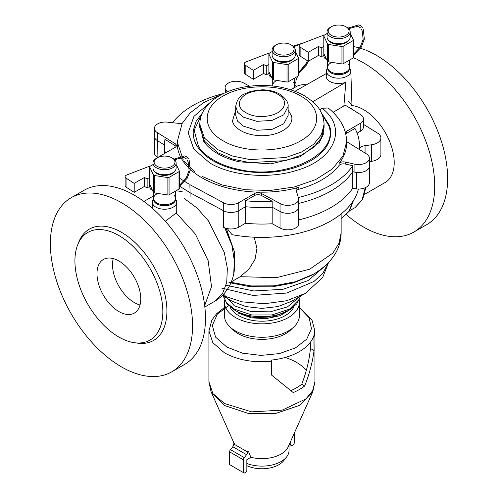 <?xml version="1.0" encoding="UTF-8"?>
<svg xmlns="http://www.w3.org/2000/svg" width="498" height="498" viewBox="0 0 498 498"><rect width="100%" height="100%" fill="white"/><g stroke="black" fill="none" stroke-linecap="round" stroke-linejoin="round"><path stroke-width="0.75" d="M359.419 149.375A7.314 4.221 180 0 1 365.059 145.653L371.458 144.8A12.189 7.034 0 0 0 380.902 137.946A12.189 7.034 0 0 0 377.627 133.147L363.465 124.376M380.902 137.946L380.902 154.473A12.189 7.034 180 0 1 371.458 161.327L369.423 161.601M356.431 188.929A10.968 6.331 180 0 0 369.423 182.704L369.423 166.183A10.968 6.331 0 0 1 356.431 172.408L356.431 188.929L352.765 188.219L352.765 171.692A97.496 56.286 180 0 1 298.756 203.365A97.496 56.286 0 0 0 352.765 171.692L354.912 172.177A10.968 6.331 -0 0 0 369.423 166.183L369.423 158.221A10.968 6.331 0 0 0 366.211 153.745L347.797 142.347A4.874 2.814 180 0 1 346.614 141.071M272.176 223.751A97.496 56.286 180 0 1 245.495 223.26L245.495 206.732A97.496 56.286 0 0 0 272.176 207.224L280.038 211.457L280.038 227.978L272.176 223.751L272.176 207.224A97.496 56.286 180 0 1 245.495 206.732A97.496 56.286 0 0 0 272.176 207.224L280.038 211.457A10.968 6.331 0 0 0 291.99 212.827A10.968 6.331 0 0 0 298.756 206.981A10.968 6.331 0 0 0 298.613 205.948M157.885 157.468L157.642 140.797L164.433 144.999L157.642 140.797L157.642 132.835L175.047 143.611A4.874 2.814 180 0 1 176.354 145.528A4.874 2.814 180 0 1 174.929 147.52L159.13 156.64A10.968 6.331 0 0 0 157.966 157.43M352.765 188.219A97.496 56.286 180 0 1 298.756 219.892M190.087 196.498L190.087 192.726L223.291 210.598L223.291 202.636A10.968 6.331 0 0 0 238.803 202.636L254.603 193.517A4.874 2.814 180 0 1 261.369 193.448L280.038 203.495L280.038 211.457A10.968 6.331 180 0 0 291.99 212.827A10.968 6.331 180 0 0 298.756 206.981L298.756 223.502A10.968 6.331 180 0 1 291.99 229.354A10.968 6.331 180 0 1 280.038 227.978M189.869 184.627L190.087 192.726L184.59 189.321L190.087 192.726L223.291 210.598A10.968 6.331 -0 0 0 238.803 210.598L245.495 206.732L245.495 200.762A97.496 56.286 0 0 0 272.176 201.254L272.176 207.224M245.495 223.26L238.803 227.119A10.968 6.331 180 0 1 223.571 227.275L223.571 210.754M179.361 186.084L183.862 188.867L179.361 186.084M176.043 146.524A4.874 2.814 0 0 0 175.047 145.597L164.969 139.359A97.496 56.286 0 0 0 164.433 145.279L164.433 151.249A97.496 56.286 0 0 0 164.514 153.533A97.496 56.286 180 0 1 164.433 151.249A97.496 56.286 0 0 0 164.514 153.533M157.642 157.318A10.968 6.331 180 0 1 154.43 152.842L154.43 136.315A10.968 6.331 0 0 0 157.642 140.797A10.968 6.331 180 0 1 154.43 136.315L154.43 128.359A10.968 6.331 0 0 0 157.642 132.835M296.764 86.322L294.654 85.189A100.54 58.048 60 0 1 295.407 82.444M327.653 68.083A12.189 7.034 0 0 0 326.439 71.009A12.189 7.034 0 0 0 330.006 76.126A12.189 7.034 0 0 0 343.396 77.62A12.189 7.034 0 0 0 350.804 71.009L352.024 106.821A13.402 7.738 180 0 1 351.538 109.037A13.402 7.738 0 0 0 352.024 106.97A13.402 7.738 0 0 0 348.102 101.499M331.251 35.302A10.421 6.013 180 0 1 331.251 26.792A10.421 6.013 180 0 1 345.986 26.792L345.986 26.792A10.421 6.013 180 0 1 345.986 35.302A10.421 6.013 180 0 1 331.251 35.302M331.251 26.792L330.435 27.265A11.579 6.686 0 0 0 327.043 31.99L327.043 37.02A11.579 6.686 0 0 0 330.435 41.745A11.579 6.686 0 0 0 343.054 43.195A11.579 6.686 0 0 0 350.2 37.02L350.2 31.99A11.579 6.686 0 0 0 346.807 27.265L345.986 26.792L346.807 27.265M327.043 31.99A11.579 6.686 0 0 0 330.435 36.721A11.579 6.686 0 0 0 343.054 38.172A11.579 6.686 0 0 0 350.2 31.99M276.315 53.336A10.421 6.013 180 0 1 276.315 44.832A10.421 6.013 180 0 1 291.05 44.832L291.05 44.832A10.421 6.013 180 0 1 291.05 53.336A10.421 6.013 180 0 1 276.315 53.336M276.315 44.832L275.5 45.306A11.579 6.686 -0 0 0 272.107 50.03L272.107 55.054A11.579 6.686 -0 0 0 275.5 59.779A11.579 6.686 -0 0 0 288.118 61.229A11.579 6.686 -0 0 0 295.264 55.054L295.264 50.03A11.579 6.686 -0 0 0 291.872 45.306L291.05 44.832L291.872 45.306M272.107 50.03A11.579 6.686 -0 0 0 275.5 54.755A11.579 6.686 -0 0 0 288.118 56.206A11.579 6.686 -0 0 0 295.264 50.03M157.181 166.351A10.421 6.013 180 0 1 157.181 157.841A10.421 6.013 180 0 1 171.916 157.841L171.916 157.841A10.421 6.013 180 0 1 171.916 166.351A10.421 6.013 180 0 1 157.181 166.351M157.181 157.841L156.366 158.314A11.579 6.686 -0 0 0 152.973 163.039L152.973 168.063A11.579 6.686 -0 0 0 156.366 172.794A11.579 6.686 -0 0 0 168.978 174.238A11.579 6.686 -0 0 0 176.13 168.063L176.13 163.039A11.579 6.686 -0 0 0 172.738 158.314L171.916 157.841L172.738 158.314M152.973 163.039A11.579 6.686 -0 0 0 156.366 167.77A11.579 6.686 -0 0 0 168.978 169.214A11.579 6.686 -0 0 0 176.13 163.039M247.363 451.867A2.44 1.407 -60 0 1 246.597 454.693L244.263 457.6A2.44 1.407 120 0 0 243.398 459.822L229.609 451.86L229.609 464.64L244.263 473.1L245.981 472.104L246.846 470.61L246.846 459.666L250.861 457.351L248.446 451.238L247.363 451.867L233.574 443.905L234.658 443.282M229.609 451.86A2.44 1.407 -60 0 1 230.474 449.638L232.809 446.731A2.44 1.407 120 0 0 233.574 443.905M243.398 459.822L243.398 472.602M290.795 441.035L290.795 445.237L291.654 445.735L293.378 444.739L294.243 443.251L294.243 433.31M290.795 445.237L289.301 444.378M140.025 305A30.957 17.872 60 0 1 134.392 302.597A30.957 17.872 60 0 1 113.239 258.599M118.879 311.549A30.957 17.872 60 0 1 98.654 284.277A30.957 17.872 60 0 1 103.397 259.47A30.957 17.872 60 0 1 118.879 261.002A30.957 17.872 60 0 1 139.098 288.28A30.957 17.872 60 0 1 134.354 313.086A30.957 17.872 60 0 1 118.879 311.549M230.032 306.874A32.905 18.999 0 0 0 238.66 315.632A32.905 18.999 0 0 0 270.651 320.519A32.905 18.999 0 0 0 293.82 306.874M256.669 317.606L272.313 316.877L285.696 312.159L288.996 310.254L279.31 314.319C271.908 316.404 264.121 317.12 255.935 316.454C247.755 315.788 240.727 313.721 234.857 310.254L238.156 312.159C243.31 315.203 249.486 317.021 256.669 317.606M226.353 302.971L234.857 310.254L227.088 303.898L223.21 296.061M222.326 295.557L232.329 301.334L245.9 306.594L261.936 308.393L277.94 306.569L291.523 301.334L305.28 293.384M222.419 295.47L242.14 301.856L264.538 303.718L286.574 300.767L305.255 293.397M228.943 282.534L249.965 286.667L272.163 286.842L293.341 282.97L311.337 275.456L313.902 273.981C331.973 262.807 341.055 249.05 341.142 232.715L341.142 213.916M229.329 282.03L251.067 285.945L273.844 285.846L295.47 281.731L313.877 273.993M231.333 281.862L240.198 276.695L249 269.125L255.076 259.234L256.956 248.309L254.223 237.216M227.262 228.588L232.062 234.683A97.496 56.286 0 0 0 358.448 189.041M298.756 203.365A97.496 56.286 0 0 0 352.765 171.692L352.765 165.722A97.496 56.286 0 0 1 298.427 197.476M153.583 199.132A12.189 7.034 -0 0 0 152.363 202.194A12.189 7.034 -0 0 0 155.93 207.168A12.189 7.034 -0 0 0 169.214 208.693A12.189 7.034 -0 0 0 176.734 202.194A12.189 7.034 -0 0 0 175.52 199.132M176.734 202.194L176.734 210.654L176.205 213.001L165.324 221.268M118.879 337.028A62.15 35.887 60 0 1 77.819 244.468A62.15 35.887 60 0 1 118.879 235.529A62.15 35.887 60 0 1 162.099 302.025A62.15 35.887 60 0 1 134.56 342.736A62.15 35.887 60 0 1 118.879 337.028M77.819 244.468L79.014 241.555A64.261 37.101 60 0 1 121.462 232.311A64.261 37.101 60 0 1 166.151 301.066A64.261 37.101 60 0 1 137.678 343.166L134.56 342.736M121.462 366.877A100.54 58.048 60 0 1 55.782 278.276A100.54 58.048 60 0 1 71.195 197.712A100.54 58.048 60 0 1 121.462 202.692A100.54 58.048 60 0 1 187.142 291.293A100.54 58.048 60 0 1 171.735 371.857A100.54 58.048 60 0 1 121.462 366.877M71.195 197.712L84.118 190.248A100.54 58.048 60 0 1 134.392 195.228A100.54 58.048 60 0 1 200.072 283.829A100.54 58.048 60 0 1 184.658 364.393L171.735 371.857M224.729 227.816L232.087 245.863L234.695 263.305M224.953 227.91L231.738 244.188L234.689 262.77M351.98 105.595A43.264 24.981 60 0 1 363.608 109.66A43.264 24.981 60 0 1 391.876 147.782A43.264 24.981 60 0 1 385.24 182.449L364.673 194.326M357.103 59.48A100.54 58.048 60 0 1 363.608 62.891A100.54 58.048 60 0 1 429.295 151.485A100.54 58.048 60 0 1 413.882 232.056A100.54 58.048 60 0 1 363.608 227.076A100.54 58.048 60 0 1 346.421 214.713M295.8 81.168A100.54 58.048 60 0 1 297.611 76.368M298.495 74.439A100.54 58.048 60 0 1 309.059 60.843M318.023 55.67A100.54 58.048 60 0 1 318.596 55.452M353.325 57.818A100.54 58.048 60 0 1 356.282 59.094M353.431 46.544A100.54 58.048 60 0 1 365.42 50.018M366.316 50.379A100.54 58.048 60 0 1 376.538 55.427A100.54 58.048 60 0 1 442.218 144.028A100.54 58.048 60 0 1 426.805 224.592L413.882 232.056M280.038 203.495A10.968 6.331 0 0 0 291.99 204.871A10.968 6.331 0 0 0 298.756 199.019A10.968 6.331 0 0 0 298.171 196.971L296.142 190.329A4.874 2.814 180 0 1 296.067 189.838A4.874 2.814 180 0 1 298.819 187.304L298.819 189.296A4.874 2.814 0 0 0 296.322 190.927M179.361 178.122L189.122 184.167M182.094 123.541A4.874 2.814 180 0 1 180.45 123.535L168.94 122.365A10.968 6.331 0 0 0 154.43 128.359M225.681 92.535L225.681 89.603L227.219 91.881M249.548 86.166L243.815 83.085A10.968 6.331 0 0 0 231.863 81.709A10.968 6.331 0 0 0 225.096 87.561A10.968 6.331 0 0 0 225.681 89.603M306.432 84.803A10.968 6.331 0 0 0 296.403 86.521L290.813 89.752M359.164 149.381A97.496 56.286 0 0 0 359.419 145.279A97.496 56.286 0 0 0 354.95 128.434L346.39 133.377A4.874 2.814 180 0 0 345.73 133.85M223.478 93.556A97.496 56.286 0 0 0 172.594 122.732M164.433 145.279A97.496 56.286 0 0 0 165.361 153.042M298.819 189.296A84.697 48.897 0 0 0 339.051 165.492A4.874 2.814 180 0 1 345.257 164.035L352.765 165.722M245.495 200.762L254.603 195.509A4.874 2.814 180 0 1 261.369 195.44L272.176 201.254M350.804 71.009A12.189 7.034 0 0 0 349.59 68.083M345.338 132.287A4.874 2.814 180 0 1 346.39 131.385L360.253 123.386A10.968 6.331 0 0 0 363.465 118.904A10.968 6.331 0 0 0 360.253 114.428L345.68 105.408A13.135 7.582 180 0 1 343.881 105.956L345.842 82.214A12.369 7.14 180 0 1 329.875 81.467A12.369 7.14 180 0 1 326.258 76.275L326.439 71.009M343.881 105.956L333.081 112.311M199.779 127.451L204.497 141.189L217.975 152.83L232.616 159.117L249.809 162.634L285.709 160.605L301.352 155.189L313.603 147.389L321.403 137.871L324.061 127.451L324.08 124.382C323.694 115.405 319.934 107.842 312.794 101.692L345.842 82.214M345.257 164.035L345.257 162.043A4.874 2.814 180 0 0 339.051 163.5A84.697 48.897 180 0 0 346.627 143.287L346.627 141.799C346.409 128.945 340.246 117.677 328.132 107.979L322.156 108.29L319.697 109.734M326.352 73.511L295.059 91.246M312.763 101.667A60.594 34.985 -0 0 0 312.327 101.281L304.359 95.66C286.338 86.042 265.864 83.222 242.949 87.212C228.707 90.02 217.445 95.448 209.154 103.491C201.36 111.938 200.103 117.46 199.773 124.382L199.773 127.451M199.779 124.382L204.497 138.114L217.975 149.755L232.616 156.048L249.809 159.565L285.709 157.536L301.352 152.12L313.603 144.32L321.403 134.796L324.061 124.382L323.725 133.551L319.374 142.378L300.014 156.77L270.943 163.867L239.575 161.862C231.277 160.057 223.988 157.324 217.726 153.677C211.401 150.06 206.676 145.852 203.551 141.059L199.773 124.301M321.428 112.89L329.539 125.658C331.263 131.235 330.977 136.788 328.692 142.304C322.131 158.812 295.445 171.679 266.125 172.457C256.314 172.775 246.796 171.947 237.577 169.961C228.358 167.975 220.272 164.963 213.312 160.91C206.29 156.889 201.068 152.22 197.631 146.898C194.195 141.575 192.751 136.085 193.305 130.42L196.088 121.412L202.362 113.015M201.765 114.384L194.158 130.227L198.465 146.474C201.858 151.716 207.012 156.31 213.922 160.263C220.77 164.253 228.731 167.228 237.807 169.189C284.364 180.855 339.991 154.224 328.755 125.652L322.038 114.266M288.13 110.008L291.417 115.717C295.14 126.803 276.458 137.591 257.254 135.437C250.874 134.921 245.396 133.308 240.814 130.601C236.127 127.955 233.332 124.793 232.435 121.107L235.722 110.145M357.128 133.147L360.253 131.341A10.968 6.331 -0 0 0 363.465 126.866L363.465 118.904M238.803 227.119L238.803 210.598L245.495 206.732M245.981 112.691C241.374 110.139 239.171 107.07 239.382 103.484C239.588 99.905 241.791 96.836 245.981 94.284C250.407 91.862 255.717 90.592 261.923 90.468C268.129 90.35 273.446 91.62 277.865 94.284C282.478 96.836 284.682 99.905 284.47 103.484C284.265 107.07 282.061 110.139 277.865 112.691C273.446 115.113 268.129 116.383 261.923 116.501C255.717 116.625 250.407 115.355 245.981 112.691M223.148 140.803C201.765 129.163 202.007 107.674 223.148 96.027C243.323 83.82 280.542 83.676 300.705 96.027C322.088 107.668 321.845 129.156 300.705 140.803C280.53 153.004 243.31 153.147 223.148 140.803M322.156 108.29C347.847 127.799 335.135 159.466 296.609 170.403C268.951 179.199 231.813 176.105 209.789 162.939L193.753 149.07L188.2 132.711L193.934 116.376L210.094 102.569M298.819 187.304A84.697 48.897 180 0 1 202.032 177.867A84.697 48.897 180 0 1 195.39 173.547M194.357 172.775A84.697 48.897 180 0 1 183.04 161.091M182.486 160.25A84.697 48.897 180 0 1 177.226 143.287L177.226 141.799L183.258 159.902M345.257 162.043L354.912 164.216L354.912 172.177M354.912 164.216A10.968 6.331 0 0 0 369.423 158.221M190.087 184.764L223.291 202.636M349.135 39.815A10.968 6.331 180 0 1 346.378 42.492A10.968 6.331 180 0 1 328.107 39.815M330.865 62.891A10.968 6.331 0 0 0 327.653 67.367A10.968 6.331 0 0 0 334.426 73.218A10.968 6.331 0 0 0 346.378 71.843A10.968 6.331 0 0 0 349.59 67.367A10.968 6.331 0 0 0 348.519 64.64M327.653 67.367A10.968 6.331 180 0 0 334.426 73.218A10.968 6.331 180 0 0 346.378 71.843A10.968 6.331 180 0 0 349.59 67.367L349.59 68.363A10.968 6.331 180 0 1 346.378 72.839A10.968 6.331 180 0 1 334.426 74.214A10.968 6.331 180 0 1 327.653 68.363L327.653 61.559M353.431 54.301L360.185 47.142L363.173 39.454L362.245 31.057L361.405 29.102M360.515 27.857L357.664 26.282L348.693 28.697M348.021 28.093L358.616 24.9L360.396 25.572L362.469 27.714M363.241 29.37L364.368 39.018L361.268 47.179L353.431 55.334M326.557 59.343L325.356 58.646A7.314 4.221 -60 0 1 323.837 55.297L321.21 56.816L321.21 47.858L323.812 46.358M321.21 56.816L318.49 55.403L318.49 46.445L321.21 47.858M318.49 55.403L308.287 61.291L308.287 52.34L318.49 46.445M324.416 35.065A3.654 2.11 0 0 0 323.028 35.389L300.811 43.936A3.654 2.11 0 0 0 299.186 45.692A3.654 2.11 0 0 0 300.126 47.105L308.287 52.34M308.287 61.291L300.126 56.062A3.654 2.11 180 0 1 299.186 54.649L299.186 45.692M324.989 55.963L323.837 55.297L323.837 53.479M323.837 35.756L324.03 35.507A1.22 0.703 0 0 0 323.812 35.912A1.22 0.703 0 0 0 323.849 36.093L327.491 43.942A1.22 0.703 0 0 0 328.356 44.44L341.945 46.538A1.22 0.703 0 0 0 343.122 46.358L353.076 40.612A1.22 0.703 0 0 0 353.431 40.114A1.22 0.703 0 0 0 353.393 39.933L350.567 33.845M327.043 33.547L323.837 35.395M353.393 57.345A1.22 0.703 180 0 1 353.431 57.531A1.22 0.703 180 0 1 353.076 58.029L343.122 63.769A1.22 0.703 180 0 1 341.945 63.956L328.356 61.852A1.22 0.703 180 0 1 327.491 61.354L323.849 53.504A1.22 0.703 180 0 1 323.812 53.323A1.22 0.703 180 0 1 323.849 53.143M175.066 170.864A10.968 6.331 180 0 1 172.308 173.541A10.968 6.331 180 0 1 154.038 170.864M156.795 193.934A10.968 6.331 0 0 0 153.583 198.416A10.968 6.331 0 0 0 160.35 204.267A10.968 6.331 0 0 0 172.308 202.891A10.968 6.331 0 0 0 175.52 198.416A10.968 6.331 0 0 0 174.449 195.683M153.583 198.416A10.968 6.331 180 0 0 160.35 204.267A10.968 6.331 180 0 0 172.308 202.891A10.968 6.331 180 0 0 175.52 198.416L175.52 199.412A10.968 6.331 180 0 1 172.308 203.887A10.968 6.331 180 0 1 160.35 205.257A10.968 6.331 180 0 1 153.583 199.412L153.583 192.608M179.361 185.349L186.115 178.191L189.097 170.503L188.176 162.105L187.329 160.151M186.445 158.906L183.594 157.331L174.624 159.746M173.951 159.136L184.54 155.949L186.32 156.621L188.4 158.762M189.165 160.418L190.298 170.067L187.198 178.222L179.361 186.383M152.488 190.385L151.28 189.694A7.314 4.221 -60 0 1 149.767 186.345L147.14 187.864L147.14 178.906L149.736 177.406M147.14 187.864L144.42 186.445L144.42 177.493L147.14 178.906M144.42 186.445L134.211 192.34L134.211 183.382L144.42 177.493M150.34 166.114A3.654 2.11 0 0 0 148.952 166.432L126.741 174.985A3.654 2.11 0 0 0 125.11 176.74A3.654 2.11 0 0 0 126.05 178.153L134.211 183.382M134.211 192.34L126.05 187.105A3.654 2.11 180 0 1 125.11 185.692L125.11 176.74M150.919 187.011L149.767 186.345L149.767 184.521M149.767 166.805L149.96 166.556A1.22 0.703 0 0 0 149.736 166.954A1.22 0.703 0 0 0 149.78 167.141L153.421 174.985A1.22 0.703 0 0 0 154.287 175.483L167.876 177.587A1.22 0.703 0 0 0 169.052 177.406L179.006 171.661A1.22 0.703 0 0 0 179.361 171.163A1.22 0.703 0 0 0 179.317 170.982L176.491 164.894M152.973 164.595L149.767 166.444M179.317 188.393A1.22 0.703 180 0 1 179.361 188.574A1.22 0.703 180 0 1 179.006 189.072L169.052 194.818A1.22 0.703 180 0 1 167.876 194.998L154.287 192.9A1.22 0.703 180 0 1 153.421 192.402L149.78 184.553A1.22 0.703 180 0 1 149.736 184.372A1.22 0.703 180 0 1 149.78 184.192M294.2 57.855A10.968 6.331 180 0 1 291.442 60.526A10.968 6.331 180 0 1 273.172 57.855M275.929 80.925A10.968 6.331 0 0 0 272.717 85.401A10.968 6.331 0 0 0 272.761 85.986A10.968 6.331 180 0 1 272.717 85.401L272.717 79.593M293.583 82.674A10.968 6.331 0 0 1 294.654 85.401A10.968 6.331 180 0 1 293.552 88.171A10.968 6.331 0 0 0 294.654 85.401L294.654 86.397A10.968 6.331 180 0 1 294.436 87.66M298.495 72.335L305.249 65.176L307.391 60.719M300.238 44.21L293.758 46.737M293.085 46.127L303.506 42.896M308.262 61.279L306.332 65.213L298.495 73.368M271.622 77.377L270.414 76.68A7.314 4.221 -60 0 1 268.901 73.331L266.274 74.849L266.274 65.898L268.876 64.391M266.274 74.849L263.554 73.436L263.554 64.479L266.274 65.898M263.554 73.436L253.351 79.325L253.351 70.374L263.554 64.479M269.48 53.099A3.654 2.11 0 0 0 268.092 53.423L245.875 61.97A3.654 2.11 0 0 0 244.25 63.725A3.654 2.11 0 0 0 245.19 65.138L253.351 70.374M253.351 79.325L245.19 74.096A3.654 2.11 180 0 1 244.25 72.683L244.25 63.725M270.053 73.997L268.901 73.331L268.901 71.513M268.901 53.79L269.094 53.541A1.22 0.703 0 0 0 268.876 53.946A1.22 0.703 0 0 0 268.914 54.126L272.555 61.976A1.22 0.703 0 0 0 273.421 62.474L287.01 64.578A1.22 0.703 0 0 0 288.186 64.391L298.14 58.652A1.22 0.703 0 0 0 298.495 58.154A1.22 0.703 0 0 0 298.458 57.967L295.631 51.879M272.107 51.58L268.901 53.429M298.458 75.385A1.22 0.703 180 0 1 298.495 75.565A1.22 0.703 180 0 1 298.14 76.063L288.186 81.809A1.22 0.703 180 0 1 287.01 81.989L273.421 79.885A1.22 0.703 180 0 1 272.555 79.387L268.914 71.544A1.22 0.703 180 0 1 268.876 71.357A1.22 0.703 180 0 1 268.914 71.177M306.301 370.5A48.86 28.212 0 0 0 296.478 362.357A48.86 28.212 0 0 0 285.136 357.477M310.416 342.207L310.416 348.457C309.364 359.961 306.475 371.882 301.751 384.219A48.86 28.212 180 0 1 290.876 390.6M301.751 384.219L304.726 385.938A53.012 30.608 180 0 1 293.21 392.58L271.572 375.081L271.441 360.079A52.856 30.515 -0 0 0 313.921 335.552L314.051 350.555L310.416 348.457M314.051 350.555C312.557 362.071 309.451 373.867 304.726 385.938M299.236 300.157A37.475 21.638 180 0 1 299.398 302.199A37.475 21.638 180 0 1 276.266 322.187A37.475 21.638 180 0 1 235.43 317.5A37.475 21.638 180 0 1 224.449 302.199A37.475 21.638 180 0 1 224.617 300.157M246.846 465.68A23.948 13.826 0 0 0 283.785 460.588L286.68 456.853A27.116 15.656 0 0 0 289.039 450.46L289.039 444.963M246.846 463.47A27.116 15.656 0 0 0 286.68 456.853M250.824 457.264A27.116 15.656 0 0 0 288.186 446.887L312.794 391.733L299.335 405.453L275.768 413.421L248.452 413.477L224.785 405.609L211.065 391.733L234.185 443.556M230.051 304.739L217.389 314.026L212.322 325.462L215.572 337.134L226.795 347.025L242.395 353.15L260.84 355.398L279.403 353.592L295.47 347.897L306.712 339.157L311.474 328.643L309.177 317.836L300.095 308.312M231.831 328.524A33.515 19.347 0 0 0 238.231 333.691A33.515 19.347 0 0 0 292.021 328.524M224.449 302.199L224.449 315.632A37.475 21.638 0 0 0 235.43 330.933A37.475 21.638 0 0 0 276.266 335.621A37.475 21.638 0 0 0 299.398 315.632L299.398 302.199M371.458 161.327L371.458 144.8M365.059 153.029L365.059 145.653M246.597 454.693L232.809 446.731M244.263 457.6L230.474 449.638M238.66 313.273L251.285 317.861L266.1 318.652L280.05 315.701L290.303 309.463M223.06 294.816L226.31 302.572L234.353 309.134L251.857 314.997L272.076 314.929L289.562 309.096L299.578 298.974M223.571 293.988L234.353 305.797L250.93 311.518L270.209 311.841L287.446 306.899L298.433 297.754M221.641 288.074L253.059 295.439L286.711 293.048L314.02 281.438L322.997 273.041L328.001 263.598M226.185 285.342L253.824 290.957L282.976 289.301L308.106 280.598L324.422 266.542M240.198 276.695L276.44 277.672L309.638 269.225L332.832 253.109L339.02 243.192L341.155 232.715M176.205 213.001L195.353 234.048L208.145 260.684L211.519 286.593L204.678 305.591M184.472 198.652L196.996 207.99L208.407 220.869L224.281 252.349L227.349 268.285L226.733 282.509L222.469 293.801L214.937 301.166L204.84 307.005M226.285 228.345L234.589 252.405L233.774 273.439M352.684 201.659L349.03 211.326L342.562 217.638M365.239 187.684L362.133 199.903L354.974 207.641M175.047 145.597L175.047 143.611M235.759 115.43L237.633 121.219L243.398 126.125L256.812 130.271L271.952 129.399L283.717 123.828L288.093 115.43M288.093 106.472L283.717 114.876L271.952 120.441L256.812 121.319L243.398 117.167L237.633 112.268L235.759 106.472M194.432 171.38L183.874 160.779M346.614 141.799L342.979 155.992L332.347 168.965L315.657 179.597L294.337 186.974L270.227 190.46L245.408 189.75L221.99 184.932L202.032 176.373M339.051 163.5L339.051 165.492M346.39 131.385L346.39 133.377M261.369 193.448L261.369 195.44M254.603 195.509L254.603 193.517M360.253 131.341L360.253 123.386M238.803 210.598L238.803 202.636M300.126 56.062L300.126 47.105M343.122 63.769L343.122 46.358M353.076 40.612L353.076 58.029M341.945 63.956L341.945 46.538M328.356 61.852L328.356 44.44M327.491 61.354L327.491 43.942M323.849 53.504L323.849 36.093M126.05 187.105L126.05 178.153M169.052 194.818L169.052 177.406M179.006 171.661L179.006 189.072M167.876 194.998L167.876 177.587M154.287 192.9L154.287 175.483M153.421 192.402L153.421 174.985M149.78 184.553L149.78 167.141M245.19 74.096L245.19 65.138M288.186 81.809L288.186 64.391M298.14 58.652L298.14 76.063M287.01 81.989L287.01 64.578M273.421 79.885L273.421 62.474M272.555 79.387L272.555 61.976M268.914 71.544L268.914 54.126M208.955 381.848L212.895 393.569L224.442 403.492L251.59 411.858L282.21 410.128L306.009 398.848L312.663 390.731L314.898 381.848M208.998 331.17L212.827 342.692L224.442 352.814C237.739 360.11 253.451 362.93 271.572 361.268M314.051 336.741L314.879 329.583M352.024 109.336L352.024 106.97M300.643 296.061L296.764 303.898L288.996 310.254M328.518 262.62L322.58 277.66L305.255 293.403M312.632 274.691L311.406 275.425M152.363 202.194L152.363 208.276M153.583 195.882L143.91 201.466M176.055 190.778L180.569 191.369M181.639 191.581L182.224 191.705M214.943 301.178C230.032 292.096 235.006 275.948 234.701 263.305L234.701 262.77M353.443 200.507L349.459 210.978L342.568 217.645L341.142 218.466M365.906 187.354L362.581 199.574L354.987 207.66L349.59 210.772M225.096 92.796L225.096 87.561M298.756 206.981L298.756 199.019M359.419 149.543L359.419 145.279M324.08 127.451L324.011 125.801M235.722 115.43L235.722 106.472C236.83 100.03 239.663 95.896 244.207 94.072L251.085 91.246L262.016 89.802C268.758 89.852 274.653 91.283 279.695 94.103C285.796 98.33 288.603 102.457 288.13 106.472L288.13 115.43M221.479 94.564L203.626 102.594L190.199 112.878L182.137 123.454L177.226 141.799M349.59 67.367L349.59 60.04M323.812 53.323L323.812 35.912M353.431 57.531L353.431 40.114M175.52 198.416L175.52 191.089M149.736 184.372L149.736 166.954M179.361 188.574L179.361 171.163M272.717 85.98L272.717 85.401M294.654 85.401L294.654 78.074M268.876 71.357L268.876 53.946M298.495 75.565L298.495 58.154M224.449 307.49L216.829 313.479L211.893 319.99L208.911 331.17L208.911 381.848L211.065 391.733M299.398 307.49L312.003 320.071L314.941 331.17L314.941 381.848L312.794 391.733"/></g></svg>
